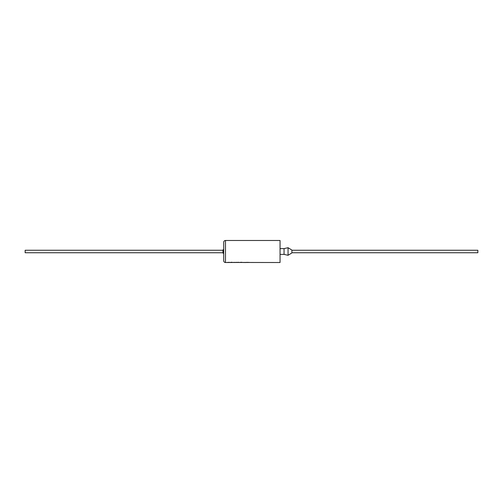 <?xml version="1.0" encoding="UTF-8"?>
<svg xmlns="http://www.w3.org/2000/svg" width="503" height="503" viewBox="0 0 503 503"><rect width="100%" height="100%" fill="white"/><g stroke="black" fill="none" stroke-linecap="round" stroke-linejoin="round"><path stroke-width="0.75" d="M248.042 262.428L225.489 262.516A1.779 1.779 0 0 1 223.709 260.736L223.709 242.264A1.779 1.779 0 0 1 225.489 240.484L280.045 240.484L280.045 262.516L246.652 262.472M243.106 262.472L241.956 262.472M241.78 262.239L240.271 262.472M240.503 262.371L239.183 262.472M238.397 262.239L237.366 262.472M237.41 262.371L236.121 262.472M233.505 262.472L232.355 262.472M229.921 262.509L229.28 262.472M228.588 262.509L227.538 262.472M280.045 254.392L284.05 254.392L284.05 248.608L280.045 248.608M284.05 254.392L288.056 255.285L288.056 247.715L284.05 248.608M288.056 255.285L291.885 252.946L291.885 250.054L288.056 247.715M291.885 250.255L477.85 250.255L477.85 252.745L291.885 252.745M222.955 252.745L25.15 252.745L25.15 250.255L222.955 250.255M223.709 253.606L222.955 253.059L222.955 249.941L223.709 249.394M247.004 262.289L247.646 262.516M246.363 262.516L243.106 262.497L246.363 262.516M242.547 262.428L244.867 262.516M240.491 262.289L241.132 262.516M239.114 262.478L239.56 262.516M236.265 262.289L236.907 262.516M227.89 262.289L228.532 262.516M232.952 262.428L235.272 262.516M229.921 262.465L232.015 262.239M229.179 262.239L228.632 262.509M233.75 262.384L235.794 262.428M243.106 262.497L246.766 262.428M248.042 262.384L249.274 262.428M225.489 240.484L225.489 262.516"/></g></svg>
